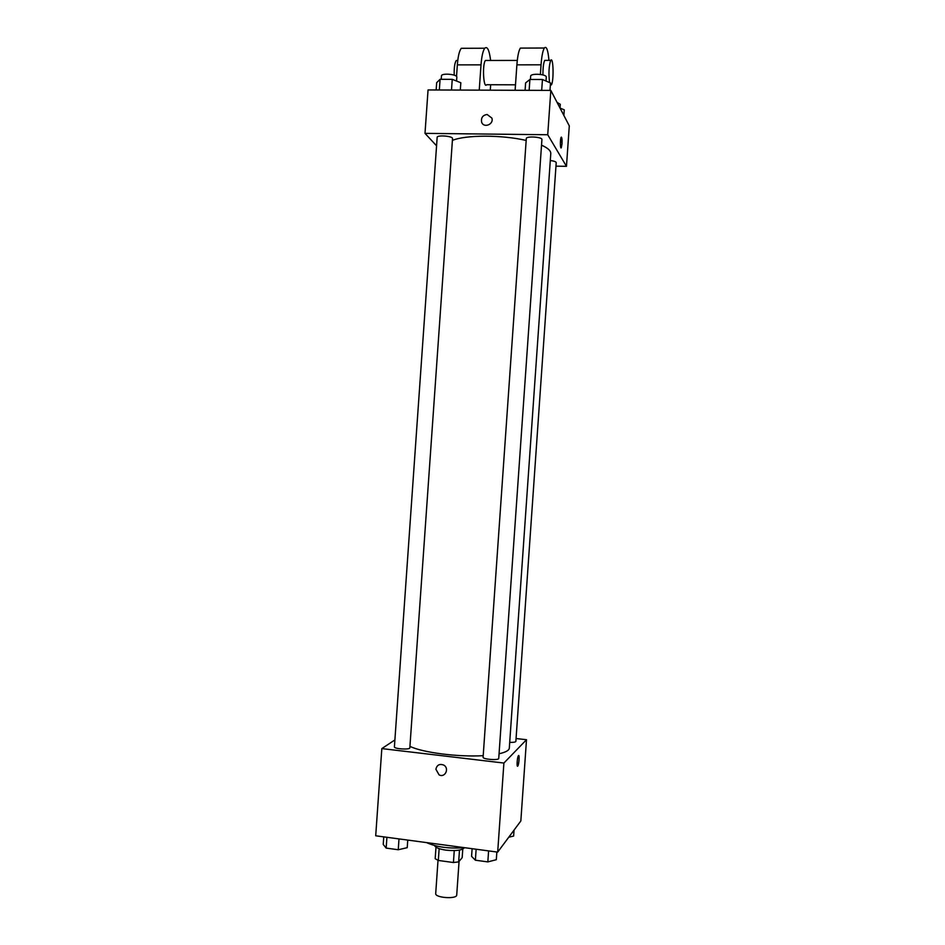 <?xml version="1.0" encoding="UTF-8"?>
<svg xmlns="http://www.w3.org/2000/svg" width="945" height="945" viewBox="0 0 945 945"><rect width="100%" height="100%" fill="white"/><g stroke="black" fill="none" stroke-linecap="round" stroke-linejoin="round"><path stroke-width="1.42" d="M438.019 860.34L435.704 893.545C434.842 897.856 456.955 899.404 456.718 895.009L459.069 861.403M462.766 849.106L462.176 857.658L458.656 861.899L453.423 862.513L438.326 860.458L435.184 858.698L435.999 847.169M439.153 848.634L438.326 860.458M454.261 850.595L453.423 862.513M464.467 847.677C462.117 850.311 455.962 851.138 445.993 850.157C439.33 849.142 435.527 847.618 434.606 845.598M459.483 850.075L458.656 861.899M426.538 842.597C436.519 847.133 449.182 848.834 464.515 847.677M516.064 738.529L526.495 739.711L520.837 820.969L497.684 852.118L375.708 835.793L381.827 748.594L394.904 739.923M526.495 739.711L503.898 763.052L497.684 852.118M503.898 763.052L381.827 748.594M435.893 769.254C436.909 765.013 439.472 763.595 443.571 765.013C449.773 768.108 445.142 778.231 439.071 774.865L435.893 769.254C436.909 765.013 439.472 763.595 443.571 765.013C449.773 768.096 445.142 778.219 439.071 774.853L435.905 769.254M409.941 746.349C422.391 752.563 458.337 757.205 483.202 755.669M499.054 753.767C505.669 752.291 509.083 750.413 509.308 748.121L550.781 153.551C550.911 150.763 547.828 147.963 541.532 145.176M509.709 742.38C513.478 742.475 515.521 742.144 515.864 741.4L556.215 162.658C556.003 161.701 554.03 160.993 550.297 160.532M483.096 757.228C482.541 759.367 498.984 760.607 498.736 758.41L541.922 139.529C542.513 136.93 526.082 135.903 526.306 138.549L483.096 757.228M394.408 746.881C393.876 748.96 410.083 749.952 409.835 747.826L452.525 138.596C453.104 136.068 436.944 134.769 437.157 137.344L394.408 746.881M518.675 755.527C519.419 758.256 519.136 761.753 517.825 766.005L517.742 766.1C516.537 767.694 517.187 757.288 518.392 755.728C519.679 753.602 519.088 764.351 517.825 766.005L517.541 766.206M452.407 140.392C465.649 134.828 501.854 134.757 526.164 140.439M550.829 90.413L569.292 125.862L566.468 166.32L555.979 166.155L566.468 166.32L547.734 134.745L425.002 133.363L436.566 145.802L425.002 133.363L428.05 89.952L550.829 90.413L547.734 134.745L425.002 133.363M514.045 830.112L513.631 836.041L508.753 837.223M407.756 840.081L407.224 847.677L398.247 849.744L386.162 848.102L383.233 844.44L383.764 836.868M399.003 838.912L398.247 849.744M386.918 837.294L386.162 848.102M496.846 852L496.314 859.714L487.833 861.899L475.37 860.21L471.579 856.371L472.11 848.693M488.6 850.902L487.833 861.899M476.138 849.236L475.37 860.21M563.87 115.455L564.26 109.821L560.042 108.096L560.29 104.328L557.042 102.343M460.309 90.07L460.817 82.735L452.242 79.333L440.075 79.309L436.673 82.676L436.153 89.976M452.242 79.333L451.497 90.035M440.075 79.309L439.33 89.988M441.22 79.309L441.457 75.907C441.28 72.859 457.439 74.206 456.837 77.183L456.565 81.046M549.99 90.401L550.51 82.959L542.454 79.498L529.897 79.474L525.609 82.9L525.089 90.318M542.454 79.498L541.686 90.377M529.897 79.474L529.141 90.33M530.428 79.474L530.653 76.191C530.476 73.06 546.895 74.064 546.281 77.159L546.009 81.034M561.082 147.904L562.015 143.9L561.306 147.739C560.196 149.747 560.031 138.785 561.153 137.285C561.909 137.025 562.192 139.222 562.015 143.9L561.377 137.108M566.468 166.32L547.734 134.745M487.088 114.475L491.872 118.054C494.093 124.539 483.367 128.544 481.572 121.917C480.993 117.641 482.836 115.16 487.088 114.475C482.836 115.16 480.993 117.641 481.572 121.917C483.367 128.544 494.093 124.539 491.872 118.066L487.1 114.475M486.746 60.456L485.446 60.468C482.127 63.894 483.462 89.362 486.675 84.731L515.497 84.814M479.245 90.141L481.017 64.851C481.69 56.275 482.942 50.735 484.761 48.23C487.348 45.974 489.297 50.061 490.632 60.456M490.278 90.177L490.656 84.743M522.668 48.1L520.364 48.1C518.71 50.628 517.553 56.204 516.891 64.839L515.119 90.271M464.054 48.301L461.278 48.301C459.329 50.806 458.018 56.322 457.345 64.862L456.529 76.462M457.675 60.504L456.258 60.504C454.675 62.961 454.002 67.851 454.214 75.163M545.785 60.385L544.722 60.385C543.529 62.807 542.926 67.65 542.926 74.915M548.951 60.374C548.005 49.872 546.458 45.75 544.332 48.018C542.808 50.557 541.709 56.157 541.048 64.815L540.386 74.419M549.553 82.546C548.49 73.237 548.88 65.855 550.722 60.374C553.392 55.838 554.006 81.542 551.337 84.92L550.368 85.003M481.017 64.851L457.345 64.862M541.048 64.815L516.891 64.839M485.446 60.468L517.293 60.421M456.258 60.504L457.758 60.504M550.722 60.374L544.722 60.385M484.761 48.23L461.278 48.301M544.332 48.018L520.364 48.1"/></g></svg>
